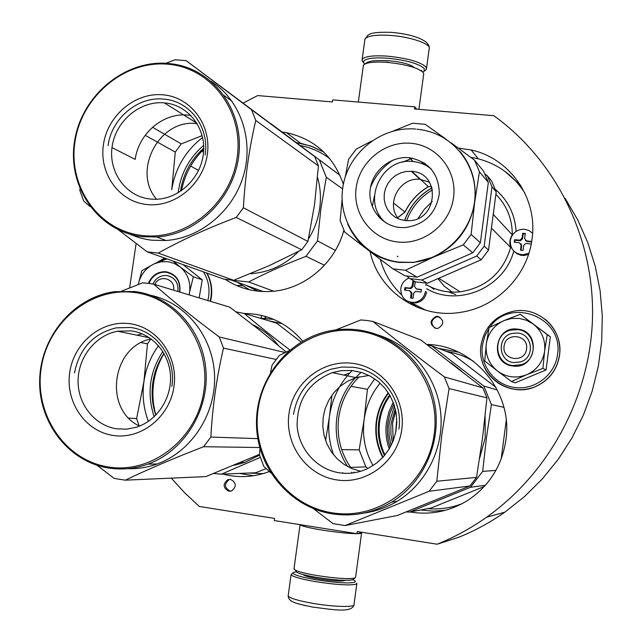 <?xml version="1.0" encoding="UTF-8"?>
<svg xmlns="http://www.w3.org/2000/svg" width="642" height="642" viewBox="0 0 642 642"><rect width="100%" height="100%" fill="white"/><g stroke="black" fill="none" stroke-linecap="round" stroke-linejoin="round"><path stroke-width="0.96" d="M416.77 109.14L414.78 106.845L414.499 108.947L493.842 115.712C554.688 159.513 593.328 235.189 592.566 314.572C591.515 393.915 550.603 471.822 486.612 517.203C471.059 528.181 454.584 537.185 437.178 544.215L459.199 537.089C475.273 530.597 490.48 522.291 504.821 512.18L524.506 496.571L542.434 478.812L558.371 459.118L572.094 437.748L583.418 414.965L592.197 391.074L598.312 366.389L601.69 341.223L602.292 315.92L600.126 290.794L595.23 266.181L587.695 242.379L577.631 219.7L565.177 198.41M437.178 544.215L357.233 531.528L356.944 533.703L362.762 532.411M171.326 478.129L184.727 492.887L199.349 506.474L274.583 518.415L274.286 520.55L356.944 533.703M136.112 243.495L129.62 287.897M414.78 106.845L332.716 99.871L332.436 101.942L257.691 95.57L243.222 103.057M437.756 316.394L436.07 316.434C429.434 320.583 429.458 324.587 436.151 328.447L438.004 328.383C444.489 324.146 444.408 320.149 437.756 316.394M230.526 479.373L227.862 479.646C222.605 484.06 222.943 487.92 228.857 491.226L231.626 490.929C236.786 486.467 236.425 482.615 230.526 479.373M458.244 148.053L471.18 149.979C509.981 158.237 537.996 198.394 532.058 238.92C527.812 275.233 497.269 306.732 461.518 312.189C420.181 319.764 378.491 291.46 370.057 251.568M426.826 344.473C473.427 344.882 513.287 391.893 505.92 439.947C501.948 465.964 489.172 486.146 467.585 500.487C449.697 511.457 430.525 515.285 410.061 511.971M244.225 313.473C267.537 313.753 287.03 322.974 302.703 341.135M269.367 471.517L268.765 471.75C253.598 477.319 238.343 478.097 222.999 474.093M282.143 132.003L286.501 132.693C314.62 138.985 333.575 156.191 343.366 184.318M343.847 230.277C335.1 263.421 304.477 289.197 271.863 291.38C254.794 292.543 239.257 288.547 225.238 279.374M440.051 317.172L436.857 316.819C430.975 319.732 430.309 323.504 434.859 328.142M230.109 479.325L229.202 479.574C223.962 483.972 224.291 487.824 230.197 491.122L230.759 491.178M432.042 187.889C418.961 195.473 409.837 206.347 404.685 220.511M388.282 392.76C381.789 401.194 377.801 410.728 376.3 421.337C374.687 434.064 376.83 446.118 382.736 457.505M352.835 579.646L355.435 581.235L354.633 582.286C348.213 583.594 335.349 582.751 316.041 579.766C299.02 576.693 291.508 574.229 293.506 572.375L296.5 571.765M356.888 583.185L356.013 584.22C349.272 585.624 335.718 584.75 315.366 581.604C300.785 579.028 292.696 576.725 291.091 574.686L292.993 572.76M306.098 605.791L298.939 604.018M364.592 64.2L363.372 61.977C364.487 58.566 372.512 57.307 387.439 58.189C406.474 60.147 418.72 63.582 424.169 68.493L424.145 71.23L422.918 72.105M363.492 62.715L361.976 60.163L362.152 59.489C364.431 56.36 372.817 55.236 387.311 56.135C407.373 58.197 420.261 61.825 425.983 67.017L426.392 69.272L424.819 70.732M300.047 524.65L300.071 524.699C301.652 526.127 309.267 527.965 322.926 530.22C341.953 533.069 354.585 534.144 360.828 533.446L361.615 532.78M295.858 570.907L297.021 572.471C300.4 574.076 307.053 575.73 316.988 577.439C334.739 580.183 346.576 580.97 352.506 579.79L353.26 579.317M294.02 568.611L295.328 570.192C298.939 571.894 306.073 573.659 316.731 575.489C335.774 578.426 348.462 579.277 354.793 578.041L355.62 577.094L361.566 533.157M421.505 70.307L421.995 71.286M363.252 66.383L363.781 64.834C366.759 62.362 374.487 61.544 386.974 62.362C405.752 64.296 417.838 67.667 423.23 72.474L423.784 73.966M387.022 62.258L388.964 62.386M364.865 64.048L366.044 63.189C368.837 60.87 376.052 60.099 387.696 60.862M504.106 346.174C501.659 360.499 525.18 363.476 526.536 348.951C528.928 334.562 505.414 331.721 504.106 346.174M154.786 284.502C159.344 273.861 175.748 278.772 173.621 290.192M261.101 318.127L261.751 315.447M237.709 285.385L242.275 285.714M265.619 318.328L266.005 316.586M519.097 318.4L511.433 318.496L504.05 320.567L520.253 314.307L532.908 323.833L526.352 320.222L519.097 318.4M511.513 381.525L497.454 371.004C506.337 377.352 515.951 378.644 526.296 374.88L511.513 381.525L515.197 382.841L546.069 369.944L550.338 336.777L520.253 314.307M517.693 333.029C532.828 334.097 535.235 357.602 520.606 361.895L513.841 362.602C498.072 361.358 496.667 336.657 512.131 333.407L517.693 333.029M489.782 327.251C510.607 296.524 563.973 317.493 557.513 354.593C555.065 374.88 534.914 390.336 514.82 387.543C494.685 385.04 479.606 365.21 482.375 345.276L484.654 336.424L488.971 328.359M517.693 329.161C541.495 331.087 536.487 369.888 512.902 365.988C489.204 363.845 494.252 325.43 517.693 329.161M486.275 343.968C488.089 333.062 494.011 325.261 504.05 320.567L489.14 327.58L486.275 343.968C485.208 354.97 488.931 363.982 497.454 371.004L484.75 361.021L486.275 343.968M526.296 374.88L526.962 374.599C536.808 369.952 542.675 362.265 544.56 351.543L544.649 350.829C545.548 339.987 541.824 331.136 533.478 324.266L532.908 323.833M533.478 324.266L547.289 334.61L544.649 350.829M550.338 336.777L547.289 334.61M544.56 351.543L542.931 368.388L526.962 374.599M546.069 369.944L542.931 368.388M517.693 329.643C535.99 330.919 539.039 359.311 521.384 364.656L513.022 365.563C493.786 364.022 492.213 333.864 511.096 330.06L517.693 329.643M189.085 294.871L189.655 291.829C190.666 281.661 187.544 273.404 180.282 267.04L174.038 263.316L167.634 261.663L160.829 261.824L154.232 263.822L166.984 258.887M199.14 297.912L202.254 279.808L182.93 264.56M152.916 284.029C155.396 278.837 159.352 275.98 164.777 275.45L166.896 275.522C174.929 277.4 178.604 282.729 177.922 291.492M160.468 261.222L166.318 258.646M203.466 271.863C208.088 279.286 209.822 287.504 208.658 296.516L207.856 300.544M148.374 283.355C151.921 275.249 157.852 271.381 166.174 271.759C176.357 274.182 180.9 280.947 179.816 292.07M138.215 284.534C140.365 274.937 145.702 268.027 154.232 263.822L141.858 270.691L138.199 284.542M173.155 261.077L179.784 266.639M180.282 267.04L193.338 276.782L189.655 291.829M202.254 279.808L193.338 276.782M189.559 292.495L189.262 294.927M148.944 283.427C151.841 276.598 156.776 272.842 163.758 272.144L166.262 272.232C176.173 274.583 180.611 281.172 179.583 291.998M532.603 233.198L528.727 230.374L524.049 229.21C516.513 229.483 511.923 233.287 510.278 240.614C510.189 249.168 514.427 253.887 522.997 254.754L528.92 253.213M531.231 244.032L525.902 243.406L523.695 245.316L523.094 250.476L520.542 250.203L521.135 245.043L519.282 242.7L514.25 242.227L514.579 239.691L519.795 240.164L522.018 238.262L522.748 233.247L525.308 233.519L524.578 238.527L526.432 240.878L531.616 241.488L531.399 243.141M520.839 243.663L521.665 245.613L521.055 250.26M525.236 233.985L523.206 233.776L522.548 238.848L520.325 240.75L515.061 240.196L514.788 242.275M515.061 240.196L514.579 239.691M523.206 233.776L522.748 233.247M531.56 241.946L526.946 241.456L525.365 240.453M409.179 278.018C404.476 279.936 401.683 283.419 400.793 288.459C400.817 297.575 405.327 302.238 414.331 302.446C420.518 301.283 424.242 297.575 425.502 291.324M415.318 281.694L414.555 286.549L416.337 288.884L421.393 289.51L421.056 292.022L415.567 291.388L413.657 293.25L413.079 298.329L410.607 298.04L411.185 292.961L409.411 290.625L404.58 290.104L404.917 287.6L410.158 288.122L412.084 286.26L412.862 281.3L415.077 281.549M410.503 291.115L411.995 293.386L411.362 298.121M415.286 281.902L413.568 281.702L412.894 286.709L410.976 288.563L405.64 287.985L405.343 290.184M405.64 287.985L404.917 287.6M413.568 281.702L412.862 281.3M421.353 289.807L416.024 288.82M452.177 292.11L444.296 286.172L437.94 278.644M433.896 289.382L430.63 286.926M455.692 294.55L448.501 291.861M432.251 201.524L424.354 209.268L418.103 218.376M404.588 220.495C409.748 206.291 418.889 195.393 432.01 187.793M380.257 259.296C384.133 273.091 391.235 284.92 401.555 294.806M411.723 302.888L425.75 310.23M524.859 193.073C513.399 175.057 497.349 163.517 476.717 158.446L470.722 157.306M393.466 203.057L405.046 212.061C410.334 201.307 418.119 192.849 428.415 186.702L428.471 186.67M397.687 217.67L404.958 212.012C410.23 201.251 418.014 192.801 428.318 186.653L428.415 186.702M512.412 235.012L493.241 214.38M431.552 186.437L428.318 186.653L411.891 171.366M410.519 158.999L404.139 161.479M425.694 285.297L425.943 284.438C436.416 290.545 447.811 293.009 460.121 291.837C486.058 287.664 502.911 272.882 510.663 247.491L511.393 247.692M495.881 194.333C506.851 205.456 512.324 218.986 512.3 234.924C509.7 238.896 509.146 243.085 510.663 247.491L491.435 228.111M423.889 162.691L421.032 163.261M378.668 213.922L378.611 216.819M397.189 256.158L397.96 256.768M393.41 130.992L412.694 123.208L425.173 124.307L446.479 139.466M421.882 279.992L427.379 283.25L415.703 281.91L409.989 278.636L421.882 279.992L476.717 256.038L484.172 246.159L488.538 250.083L496.21 191.846L491.62 180.988L487.326 175.756L485.047 174.102M484.172 246.159L491.997 186.814L496.21 191.846M409.989 278.636L406.659 276.1M427.379 283.25L481.219 259.769L488.538 250.083M476.717 256.038L481.219 259.769M379.984 218.248L379.952 216.017M423.335 164.167L425.542 163.806M491.997 186.814L487.326 175.756M372.296 206.644L374.382 196.147M402.759 162.161L410.455 158.935M410.511 158.911L412.742 158.229M370.506 187.392C375.249 175.804 382.897 166.631 393.466 159.874M479.438 171.799L474.518 160.147L483.603 171.213L488.345 182.44L479.438 171.799L474.655 202.415C476.837 183.082 471.958 166.118 460.017 151.512M451.117 142.837L474.518 160.147M351.968 232.131L359.055 241.753L367.826 249.874C377.087 256.848 387.567 261.037 399.276 262.418L413.793 262.418L433.511 257.105C456.647 245.974 470.361 227.75 474.655 202.415L471.132 234.442L480.377 242.748L488.345 182.44M345.332 176.662L348.582 159.368L356.19 149.129L371.525 141.112M366.02 248.494L344.762 232.139L340.132 220.607L342.122 199.365M472.801 252.787L463.267 244.883L433.511 257.105L405.471 270.266L392.952 268.854L405.03 275.787L417.107 277.159L472.801 252.787L480.377 242.748M392.952 268.854L369.214 250.926M381.26 257.691L380.096 256.808M405.471 270.266L417.107 277.159M463.267 244.883L471.132 234.442M399.725 227.485L404.869 227.637C424.707 224.852 436.199 213.449 439.337 193.427C438.647 173.348 428.623 161.439 409.267 157.707L409.179 157.699C390.785 155.862 372.633 170.579 370.225 189.133C367.553 207.655 381.268 225.655 399.725 227.485M431.408 169.223C426.16 164.825 420.101 162.266 413.231 161.551L413.143 161.535C380.802 156.937 360.435 203.691 386.307 223.079M405.158 220.559L408.264 220.688C437.956 221.241 441.351 172.834 411.819 171.358L405.904 171.51L400.592 172.915L395.681 175.459L391.403 178.998L387.977 183.379L385.561 188.371L384.269 193.748L384.181 199.221L385.288 204.549L387.551 209.452L390.85 213.69L395.023 217.06L399.87 219.395L405.158 220.559M429.434 182.176L419.972 179.327L411.353 171.318M398.634 218.922C385.208 203.915 399.773 176.839 419.972 179.327M383.073 457.144C377.271 445.885 375.169 433.968 376.758 421.401C378.234 410.928 382.167 401.515 388.546 393.169M393.851 404.035L390.063 413.031L387.904 422.572C386.805 430.983 387.559 439.224 390.159 447.305M393.185 402.253L388.875 411.987L386.46 422.38C385.28 431.448 386.187 440.316 389.204 448.967M484.333 486.476L431.28 507.95L409.419 512.091L470.514 487.286L482.664 471.397L486.451 437.892L491.403 404.564L503.906 407.317M406.298 511.931L409.419 512.091M351.214 468.315C340.613 452.995 336.448 436.062 338.719 417.517C341.071 401.587 347.892 387.985 359.191 376.734M354.625 472.689L354.127 472.095M479.662 458.107L485.216 437.724L485.095 416.546M450.676 362.618L461.421 370.956M501.185 458.974L506.225 420.422M495.905 470.409L482.664 471.397M427.291 344.818L431.625 345.781L451.775 353.461L495.993 387.431M351.022 386.291L367.409 389.333L374.735 378.884M497.357 390.015L483.795 386.035L431.625 345.781M483.795 386.035L491.403 404.564M485.424 485.264L470.514 487.286M367.409 389.333L364.126 419.643L359.183 449.857L365.844 466.87L350.588 467.424M365.844 466.87L367.93 468.443M380.104 383.154C371.405 393.779 366.076 405.945 364.126 419.643C362.072 435.926 365.033 451.246 373.01 465.602M359.183 449.857L341.704 449.657M384.967 454.953C379.928 444.4 378.154 433.326 379.631 421.722C380.979 412.148 384.446 403.449 390.039 395.641M391.082 445.58L389.116 435.902L388.94 426.055L389.285 422.765L394.469 405.896M395.753 410.928L392.559 423.142L393.209 440.837M396.772 419.154L395.608 432.885M313.473 508.673L333.07 523.663L345.083 525.557L397.358 515.47L469.968 485.97L476.541 477.383L482.575 437.619L486.957 397.871L482.84 387.856L420.871 340.003L372.858 321.417L366.887 320.494L360.876 319.949L335.862 329.892M339.514 472.825C316.851 469.495 298.658 449.087 297.118 425.766C297.142 399.862 308.866 382.15 332.291 372.625L341.255 370.651L351.944 370.522L362.257 372.697L370.562 376.308L378.106 381.42L384.638 387.872L389.927 395.448L393.803 403.906L396.13 412.966L396.82 422.332L395.849 431.681L393.257 440.709L389.116 449.103L383.571 456.59L376.814 462.922L369.062 467.874C359.664 472.632 349.818 474.277 339.514 472.825M360.668 471.284L352.105 468.692L344.184 464.487L337.202 458.821L331.392 451.92L326.963 444.015L324.058 435.396L322.79 426.376L323.183 417.268L325.237 408.392L328.865 400.07L333.944 392.591L340.308 386.211L347.715 381.171L355.917 377.648L368.965 375.474M336.841 479.919C367.015 484.75 397.767 461.076 401.764 429.49C406.209 397.96 382.929 366.999 352.763 363.372C322.653 359.279 293.049 382.833 288.972 413.681C284.462 444.465 306.603 475.553 336.841 479.919M332.347 512.83C285.104 505.687 251.022 457.104 258.092 409.355C264.488 361.51 310.23 324.788 357.209 330.855C404.267 336.199 441.134 384.478 434.217 434.032C428.013 483.691 379.478 520.71 332.347 512.83M469.968 485.97L429.153 491.266L436.793 481.259L441.824 434.746L449.079 388.562L444.352 376.91C418.512 357.57 394.678 339.072 372.858 321.417M345.083 525.557L429.153 491.266M476.541 477.383L436.793 481.259M486.957 397.871L449.079 388.562M482.84 387.856L444.352 376.91M333.615 454.881C329.105 442.338 327.733 429.458 329.482 416.249L325.59 440.581M343.165 473.226L342.78 472.664M361.133 372.344L355.628 377.584M355.419 377.809C333.198 400.953 329.731 439.658 347.667 466.582M351.728 472.215L352.37 473.01M331.962 395.167L329.482 416.249C332.107 398.465 339.658 383.226 352.153 370.546M289.414 350.524L279.35 355.427L272.056 365.178L270.467 372.713M259.962 448.22L259.496 455.009L263.846 466.477L270.82 472.833M363.42 513.167C375.393 511.562 386.628 507.605 397.133 501.306C426.954 483.29 444.617 446.784 440.54 411.426C436.464 376.052 411.257 345.396 378.78 335.236M332.468 513.897C353.349 516.946 373.05 513.022 391.58 502.124C424.322 482.407 442.282 440.733 434.441 402.534C426.697 364.303 394.485 334.338 357.61 329.852C346.824 328.543 336.159 329.202 325.638 331.818C284.863 341.953 255.002 382.744 256.511 425.686C257.731 468.62 290.489 507.413 332.468 513.897M357.321 371.365L356.711 371.445M348.919 373.227L343.919 375.097M293.506 414.275C297.551 391.885 310.006 376.878 330.863 369.246L341.889 367.039L353.132 367.264C381.34 370.282 403.425 399.685 398.883 429.041M273.725 291.203L248.655 281.966C266.181 272.882 285.297 264.335 306.001 256.318L317.509 240.862L320.944 208.433L326.321 177.312L342.627 188.9M232.171 280.201L248.655 281.966M263.284 291.564L231.489 280.145M180.554 190.851C183.243 173.854 190.971 159.593 203.731 148.085M250.308 273.741L251.327 273.677C269.488 272.28 285.273 264.841 298.69 251.367M308.465 238.928C314.395 229.459 318.151 219.219 319.716 208.225C321.144 197.672 320.422 187.392 317.557 177.393M181.509 190.698C184.663 174.624 192.07 160.837 203.715 149.337M335.381 250.428L317.509 240.862M270.884 123.705L339.955 175.242M198.611 170.435L190.65 166.069M203.562 152.186L201.869 151.183M339.995 175.33L271.004 123.737M319.387 160.043L326.321 177.312M324.483 265.25L306.001 256.318M118.545 229.9L147.146 251.825L223.938 279.15L233.648 280.297L269.03 265.74L301.716 249.778L307.927 241.432L314.548 204.461L318.432 165.909L314.7 156.592L186.156 60.653L175.105 59.77L165.869 63.277M165.163 102.945C188.331 105.272 206.026 128.047 203.498 152.892C201.259 177.754 179.246 198.988 155.693 199.277L150.284 199.044C125.88 196.629 108.201 171.96 112.149 146.496C115.737 120.993 139.996 100.569 164.304 102.864L196.893 123.184M156.6 199.245C131.618 170.949 159.473 118.441 196.861 123.601L197.158 123.633M146.866 204.533C174.64 207.767 203.249 184.31 207.302 154.602C211.764 124.925 190.658 96.934 162.875 94.799C135.149 92.223 107.543 115.528 103.442 144.578C98.932 173.589 119.027 201.74 146.866 204.533M142.347 235.51C98.852 230.863 67.908 186.846 74.97 141.834C81.406 96.749 124.075 60.444 167.337 64.176C210.696 67.225 244.088 110.857 237.147 157.475C230.855 204.164 185.739 240.846 142.347 235.51M301.716 249.778L236.232 217.461L243.39 207.767C245.124 177.064 249.257 147.957 255.781 120.455L251.552 109.734L186.156 60.653M233.648 280.297L158.229 253.1C181.277 240.22 207.278 228.343 236.232 217.461M307.927 241.432L243.39 207.767M318.432 165.909L255.781 120.455M314.7 156.592L251.552 109.734M203.666 145.381C189.101 157.924 180.619 173.733 178.195 192.817M202.15 135.606L181.253 143.912L175.274 152.09L171.735 189.703C175.234 168.228 185.522 150.822 202.607 137.484M79.945 188.828L79.873 190.57L83.773 201.147L89.936 206.451M175.274 152.09L145.196 135.277M147.146 251.825L158.229 253.1M211.009 81.229C239.915 99.566 253.919 138.808 243.751 174.68C233.696 210.584 200.802 238.182 165.957 240.509L151.865 240.22L146.817 239.482L138.592 237.508L129.13 233.953M181.253 143.912L152.563 127.26M232.067 101.324L224.074 95.498M142.588 236.697L156.889 236.986C197.88 234.394 235.141 196.813 239.001 153.422C243.278 110.047 213.585 70.187 173.838 64.128L167.867 63.414C124.099 59.65 80.956 96.364 74.448 141.954C67.306 187.472 98.595 231.987 142.588 236.697M190.738 115.303L183.845 114.862M183.171 114.878C160.01 115.151 138.335 135.382 135.197 159.368L111.997 147.596M108.065 145.598C111.556 118.425 137.797 96.3 163.638 99.085L164.761 99.197C190.257 101.468 209.557 127.758 205.127 154.971M266.165 468.604L255.701 472.761L221.498 474.157L260.275 457.393M213.642 473.523L221.498 474.157M155.781 415.173C152.25 404.612 151.271 393.755 152.828 382.608C154.409 372.007 158.133 362.289 164.007 353.445M164.079 353.573C158.694 362.529 155.236 372.224 153.695 382.64C152.146 393.65 152.876 404.46 155.886 415.069M233.816 465.378L244.915 462.409L259.537 455.122M252.884 324.812C262.899 329.563 271.381 336.424 278.331 345.42M236.087 311.892L244.201 313.465L276.638 323.135L301.138 342.058M289.999 350.034C273.243 337.355 257.98 325.157 244.201 313.465M238.655 463.363L240.309 463.885M156.271 414.668L155.757 414.628M286.204 352.073L259.946 330.389L229.836 307.189L153.719 284.173L148.198 283.331L142.628 282.841L121.892 291.019M116.796 428.84C94.719 425.67 77.698 404.243 78.075 380.626C78.26 357.008 95.69 335.18 117.671 331.224L131.072 330.863C152.066 333.479 169.271 352.859 170.467 375.682C171.799 398.497 156.809 420.967 136.12 427.307L126.498 429.169L116.796 428.84M139.515 426.103C103.185 409.219 111.796 346.118 151.183 338.944M113.185 435.453C141.055 439.874 169.817 416.979 173.95 386.693C178.492 356.47 157.37 326.947 129.491 323.656C101.677 319.917 73.926 342.692 69.737 372.296C65.147 401.844 85.25 431.48 113.185 435.453M108.578 467.015C64.938 460.515 33.994 414.186 41.184 368.347C47.741 322.42 90.634 286.918 134.042 292.455C177.545 297.302 210.969 343.334 203.899 390.834C197.487 438.43 152.114 474.221 108.578 467.015M97.038 465.281L114.156 478.434L125.278 480.168L205.793 476.605L259.537 454.343M259.769 447.514L203.65 446.712L210.857 437.058C212.47 406.988 216.683 377.335 223.472 348.116L219.243 336.978C194.357 318.384 172.513 300.785 153.719 284.173M125.278 480.168C148.246 469.182 174.375 458.027 203.65 446.712M257.819 438.638L210.857 437.058M276.124 359.448L223.472 348.116M285.241 352.546L219.243 336.978M139.194 425.935L136.626 418.584L128.801 418.103M148.382 421.369C143.511 408.505 142.034 395.175 143.952 381.388L136.626 418.584M162.843 351.503C149.538 371.895 146.641 393.65 154.136 416.778M150.83 339.032L147.467 343.823L143.952 381.388C145.927 368.235 150.774 356.326 158.494 345.669M147.467 343.823L141.232 342.619M127.509 468.676C137.613 469.037 147.524 467.464 157.234 463.965C191.749 451.535 216.306 413.544 214.548 374.896C212.959 336.231 185.578 302.631 150.766 295.296M108.851 468.066C122.028 470.048 135.045 468.74 147.901 464.134C184.15 451.101 209.38 410.238 205.905 369.8C202.663 329.33 171.623 295.874 134.595 291.524L114.709 291.653C74.271 296.981 41.168 335.742 39.708 378.796C37.87 421.842 68.301 461.935 108.851 468.066M142.075 333.8L136.947 335.188M74.472 372.93C79.423 348.478 93.355 333.455 116.25 327.845L130.334 327.484C156.407 330.205 176.446 358.244 171.847 386.388M504.813 171.278L520.726 185.506M417.661 307.462L410.238 302.502M401.579 294.871L401.065 294.341M438.181 348.277L458.34 352.089M445.307 510.318L432.901 511.136L420.55 509.989M259.801 318.111L273.765 319.395M253.63 475.738L239.378 473.427M296.387 142.588L310.945 146.047L323.841 152.122M249.489 289.783L237.371 282.263M446.294 351.367C455.956 352.956 465.041 356.27 473.539 361.318M461.919 503.769C450.828 507.999 439.409 509.628 427.66 508.641M268.709 320.767L282.376 323.737M263.132 473.627L248.534 473.058M300.416 145.582C311.25 147.644 321.064 152.026 329.86 158.743M258.277 291.227L245.493 285.176M303.072 574.542C304.276 575.842 309.492 577.302 318.713 578.923C333.158 581.114 342.025 581.596 345.308 580.36M356.816 583.747L354.023 604.371C356.005 607.509 333.358 606.987 312.397 603.279C297.816 600.631 289.735 598.183 288.162 595.937L288.242 595.303M414.323 67.611C410.398 64.336 402.157 62.065 389.59 60.789L382.415 60.581M364.8 40.269L364.953 39.146C367.264 35.816 375.658 34.564 390.151 35.398C410.936 36.746 432.122 44.266 429.137 48.985L426.537 68.204M544.986 319.13C556.1 328.487 560.972 340.461 559.607 355.026C557.184 369.768 549.207 380.289 535.661 386.596C522.243 391.78 509.571 390.48 497.638 382.704M559.615 355.05C557.208 369.784 549.223 380.297 535.661 386.596L535.564 386.564C508.697 399.075 476.059 373.885 481.018 345.203C484.429 327.059 495.134 315.76 513.135 311.306C538.173 305.688 563.62 329.322 559.527 354.978C557.104 369.728 549.119 380.257 535.564 386.564C514.523 396.09 487.896 383.234 482.222 361.237M206.893 273.083C210.921 280.434 212.374 288.418 211.234 297.021L210.383 301.307M206.644 272.994C210.68 280.353 212.125 288.338 210.985 296.949L210.135 301.234M528.502 254.513L523.736 255.516L520.67 255.211L517.123 253.823L514.17 251.439M521.665 245.613L521.135 245.043M520.148 240.734L519.619 240.156M522.548 238.848L522.018 238.262M526.946 241.456L526.432 240.878M426.593 291.941C425.341 298.169 421.633 301.86 415.47 303.016L408.055 301.539M411.995 293.386L411.185 292.961M410.559 288.563L409.748 288.114M412.894 286.709L412.084 286.26M417.139 289.325L416.337 288.884M406.651 220.671C411.634 207.358 420.261 197.07 432.539 189.807M516.104 231.369C514.964 214.332 508.047 200.344 495.367 189.398M426.617 288.723C458.083 307.349 504.331 287.785 513.785 251.07M347.675 224.002C357.779 245.95 374.912 258.71 399.067 262.297L413.592 262.289C445.676 258.927 473.194 229.98 474.968 197.335C477.03 164.689 453.148 134.812 421.834 129.869L416.987 129.178M397.759 241.986C423.808 245.051 450.194 224.13 453.549 197.439C457.297 170.78 437.17 145.429 411.129 143.294C385.128 140.767 359.576 161.567 356.166 187.729C352.37 213.85 371.654 239.322 397.759 241.986M384.478 455.539C379.157 444.826 377.255 433.535 378.764 421.666C380.144 411.819 383.78 402.919 389.662 394.982M392.342 442.924L390.914 434.449L390.898 425.863L391.203 423.014L395.255 408.721M486.612 517.203L504.821 512.18M436.07 316.434L436.857 316.819M227.862 479.646L229.202 479.574M478.282 158.823L471.18 149.979M323.921 152.194L312.662 146.697L300.608 143.262L286.501 132.693M505.222 171.591L520.822 185.65M438.229 348.293L458.524 352.177M259.833 318.119L273.853 319.435M291.091 574.686L288.162 595.937C288.804 601.755 294.084 603.239 312.646 607.067C332.588 609.539 351.655 613.262 353.975 604.949M363.372 61.977L361.976 60.163M424.145 71.23L425.943 69.906M362.152 59.489L364.953 39.146L367.978 35.109C370.073 34.692 368.998 31.731 391.203 32.349M391.476 32.365C407.477 33.785 418.969 36.995 425.967 41.987C428.23 44.21 429.305 46.047 429.209 47.5M352.795 579.678L355.106 577.92M297.021 572.471L295.328 570.192M300.071 524.699L293.948 569.117M423.624 74.56L418.921 109.325M363.38 65.404L358.332 102.054M206.957 273.107C211.025 280.474 212.502 288.467 211.37 297.085L210.52 301.355M155.805 263.124L164.697 258.068M265.315 316.386L264.897 318.28M522.997 254.754L523.736 255.516L528.494 254.537M519.795 240.164L520.325 240.75M414.331 302.446L415.47 303.016C421.642 301.876 425.357 298.201 426.609 291.974M410.158 288.122L410.976 288.563M428.326 186.661L431.568 186.485M405.03 212.061L397.751 217.766M438.775 278.283L460.121 291.837C447.835 293.033 436.472 290.601 426.015 284.526M413.793 262.418L398.818 262.088C363.557 257.779 337.885 223.384 342.651 188.692C346.873 153.919 380.505 125.952 415.687 129.058M413.231 161.551L409.267 157.707M332.291 372.625L355.917 377.648M397.133 501.306L391.58 502.124M250.878 273.508L251.327 273.677M165.957 240.509L156.889 236.986M240.758 462.481L244.915 462.409M117.671 331.224L149.482 337.756M157.234 463.965L147.901 464.134"/></g></svg>

